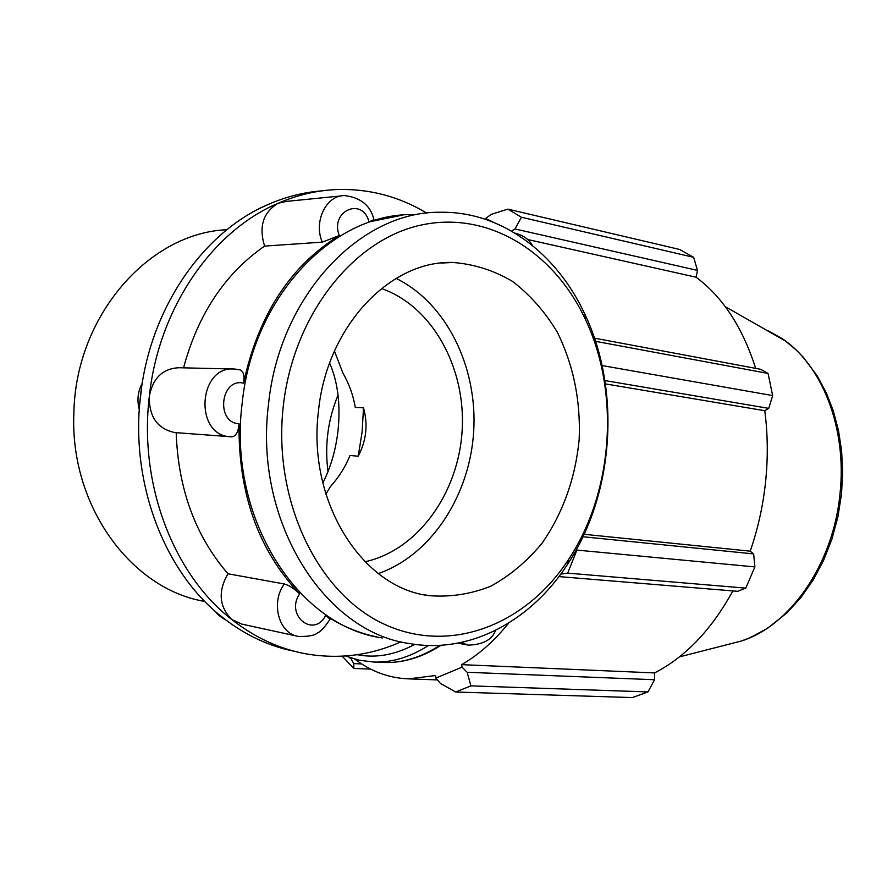 <?xml version="1.0" encoding="UTF-8"?>
<svg xmlns="http://www.w3.org/2000/svg" width="887" height="887" viewBox="0 0 887 887"><rect width="100%" height="100%" fill="white"/><g stroke="black" fill="none" stroke-linecap="round" stroke-linejoin="round"><path stroke-width="1.33" d="M239.812 369.779L240.111 369.857C243.559 371.453 244.701 375.888 243.548 383.14C258.261 315.218 290.182 266.011 339.311 235.543L322.291 242.14L264.592 246.098C258.627 226.584 263.151 212.303 278.163 203.256L286.29 201.416L341.384 195.894M373.915 219.566L369.003 221.916L402.51 215.109M296.879 636.09L241.863 624.115L231.718 619.481C219.078 606.531 217.836 591.296 227.992 573.778L284.405 583.99C289.273 585.409 294.362 588.702 299.684 593.891C258.494 550.483 238.27 493.76 239.013 423.742C238.437 431.747 236.075 436.116 231.928 436.859L174.939 432.568C157.498 428.931 148.961 416.857 149.315 396.345C152.897 377.995 162.809 368.449 179.052 367.728L233.159 369.014M377.163 636.955C359.168 633.362 342.005 626.178 325.673 615.401L330.064 619.204L329.787 619.736M264.592 246.098C225.098 273.473 198.078 314.053 183.554 367.839M176.18 432.668C178.187 489.081 195.45 536.125 227.992 573.778M426.802 213.168C399.427 196.637 369.79 188.743 337.903 189.508C317.69 190.195 297.777 194.774 278.163 203.256C212.292 230.975 158.673 308.21 149.315 396.345C138.694 484.291 173.53 574.421 231.718 619.481C254.48 637.343 278.973 648.752 305.172 653.697C338.346 659.54 370.289 655.582 401.002 641.789M175.515 432.612L174.939 432.568M322.036 190.849C304.019 192.202 286.29 196.648 268.839 204.176C203.212 231.74 149.825 308.432 140.523 395.924C129.968 483.238 164.672 572.725 222.659 617.529C244.945 634.97 268.894 646.235 294.528 651.313M325.884 494.114L330.363 486.675C338.989 477.051 345.52 466.662 349.977 455.508L358.204 456.184C366.364 440.651 368.138 424.529 363.515 407.832L362.107 432.08L358.204 456.184M363.515 407.832L355.266 407.432C353.336 395.624 349.223 384.149 342.903 373.006L334.443 351.075M342.171 656.203L353.891 668.454L353.736 663.609L351.152 658.986L349.223 657.389M351.152 658.986L351.418 658.121M354.855 659.141C371.176 671.57 389.116 678.145 408.696 678.865L435.661 675.506L435.872 678.078L440.34 683.356L455.685 692.015L470.897 685.862L467.161 672.279L462.072 667.135L435.872 678.078M462.072 667.135L461.573 664.64C478.27 655.16 493.992 641.29 508.761 623.029M511.599 231.097L514.981 228.957L521.412 217.248L507.852 209.132L491.11 214.421L485.677 218.446L493.183 222.149M485.677 218.446L485.411 219.289M361.685 663.931L353.736 663.609M353.891 668.454L370.711 669.12M507.852 209.132L679.575 249.447L693.645 257.319L521.412 217.248M595.543 341.318L768.053 373.427L760.691 369.314L594.49 338.158M560.75 574.133L567.691 573.135L576.905 550.095L576.45 549.496M584.123 534.296L750.202 551.171L753.662 553.909L582.981 536.757M576.905 550.095L754.892 566.915L753.662 553.909M461.573 664.64L654.539 672.911L654.539 679.73L467.161 672.279M470.897 685.862L647.987 691.927L654.539 679.73M604.912 380.567L768.752 408.375L772.644 395.58L602.096 365.555M605.411 383.894L764.771 410.714C767.798 433.787 768.075 457.382 765.625 481.497C763.086 505.612 757.953 528.84 750.202 551.171M768.752 408.375L764.771 410.714M754.892 566.915L745.779 588.125L567.691 573.135M558.91 576.594L737.64 591.319L745.779 588.125M732.862 590.919C711.474 629.814 685.363 657.145 654.539 672.911M647.987 691.927L632.398 697.581L455.685 692.015M514.981 228.957L697.504 270.402L693.645 257.319M697.504 270.402L696.084 277.21C722.783 297.101 742.641 327.48 755.669 368.371M768.053 373.427L772.644 395.58M527.51 239.479L696.084 277.21M328.013 471.574C324.553 445.185 327.902 419.695 338.036 395.092M329.62 363.082C337.836 381.898 340.641 404.372 338.047 430.505C335.796 449.953 330.729 467.438 322.846 482.96M268.462 404.716C253.638 521.312 324.52 632.331 409.716 643.585C469.822 654.162 530.736 621.144 567.336 564.631C613.97 494.469 621.266 391.001 584.976 314.475C556.692 252.983 501.066 211.006 440.129 212.27C360.2 211.062 279.172 295.903 268.462 404.716M283.275 406.246C293.253 315.428 352.793 240.255 420.061 225.298C487.495 210.042 553.765 251.376 585.42 319.453C620.257 392.83 613.239 492.318 568.489 559.575C526.046 624.648 450.452 654.928 384.215 624.182C318.045 593.902 272.542 500.8 283.275 406.246M412.2 214.587C332.858 213.501 252.684 296.746 242.151 403.408C227.56 517.686 297.788 626.677 382.352 637.953M318.466 411.136C307.002 501.598 362.295 588.181 429.319 595.665C450.43 597.317 470.975 594.124 490.977 586.107C510.136 575.53 527.2 561.183 542.168 543.066C562.935 513.008 575.275 478.548 579.167 439.686C580.763 400.647 573.401 364.679 557.069 331.76C544.806 311.548 529.938 294.75 512.464 281.356C493.804 270.369 473.924 264.071 452.813 262.474C390.025 260.213 326.682 326.56 318.466 411.136M378.339 573.545C431.259 555.129 469.855 495.556 473.702 431.27C477.627 366.996 446.471 303.099 396.068 278.385M365 561.77C417.766 550.284 458.479 493.25 462.138 430.572C466.063 367.928 432.479 306.292 381.399 288.497M225.575 619.791L218.28 613.948M139.691 404.339L141.576 387.719M264.448 206.161L271.389 203.09M339.311 235.543C329.52 211.106 362.595 196.36 369.003 221.916M373.992 219.876C370.699 205.629 360.865 197.535 344.5 195.572C326.117 195.218 313.299 221.783 322.291 242.14M239.013 423.742C215.463 422.888 220.553 377.563 243.548 383.14M325.673 615.401C313.81 638.751 284.76 615.179 299.684 593.891M461.251 642.454L468.148 645.137C482.994 644.672 492.119 639.76 495.523 630.391M284.405 583.99C270.291 602.506 278.884 633.95 298.498 636.434C308.521 636.622 314.785 635.469 317.291 632.996C320.407 631.943 324.664 627.353 330.064 619.204M240.111 369.857L234.7 369.047C198.178 365.211 193.721 435.395 230.387 436.77L231.928 436.859M204.808 601.43C131.32 589.367 69.607 505.734 73.887 412.954C75.528 315.872 148.994 232.76 226.872 229.733M439.874 645.337C421.17 657.389 402.598 663.099 384.149 662.478L382.696 662.412M345.542 655.992L359.446 660.272L373.915 662.046C391.965 662.656 410.16 657.134 428.488 645.481M414.85 644.372C395.147 654.905 375.944 658.342 357.228 654.706M768.541 330.973L781.392 338.18C821.761 364.069 847.229 428 840.022 493.527C833.481 563.7 790.217 625.845 741.344 641.024L727.972 644.45M225.897 620.035C220.741 617.175 217.315 614.392 215.641 611.675M139.314 409.539C136.82 400.314 137.795 391.511 142.264 383.14M262.419 207.137L271.422 203.079M532.333 245.366C529.118 239.412 523.341 235.332 515.003 233.115M467.127 644.927L458.002 643.108M373.915 662.046L384.149 662.478C403.142 663.099 422.145 657.367 441.149 645.259M408.696 678.865L437.424 679.908M679.42 656.89L741.344 641.024L750.236 637.631L767.521 628.318L786.913 612.895L800.817 597.661L813.113 580.076L823.546 560.473L831.873 539.263L837.905 516.877L841.53 493.815L842.65 472.372L841.63 451.161L838.503 430.55L833.314 410.925L826.185 392.619L817.237 375.933L803.356 357.306L796.437 350.165L785.283 340.885L725.322 306.714M585.42 319.453L584.976 314.475M568.489 559.575L567.336 564.631M424.995 594.922L429.319 595.665M441.626 263.029L452.813 262.474"/></g></svg>
